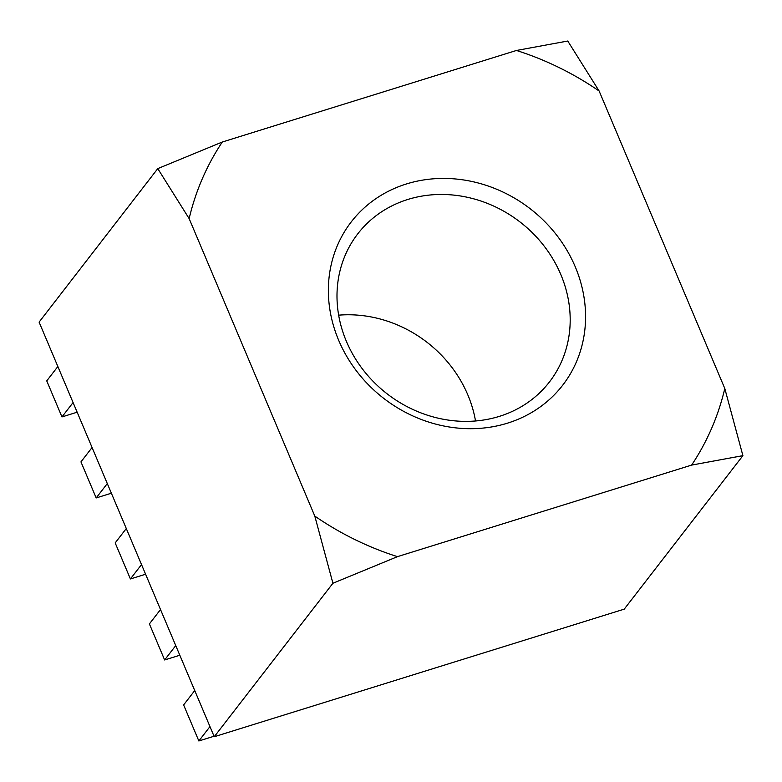 <?xml version="1.0" encoding="UTF-8"?>
<svg xmlns="http://www.w3.org/2000/svg" width="782" height="782" viewBox="0 0 782 782"><rect width="100%" height="100%" fill="white"/><g stroke="black" fill="none" stroke-linecap="round" stroke-linejoin="round"><path stroke-width="1.17" d="M575.229 266.75A133.585 119.802 -142.3 0 1 507.489 423.16A133.585 119.802 -142.3 0 1 338.704 340.365A133.585 119.802 -142.3 0 1 406.445 183.956A133.585 119.802 -142.3 0 1 575.229 266.75M346.367 341.294A121.122 108.62 37.7 0 0 441.81 418.966A121.122 108.62 37.7 0 0 549.414 381.997A121.122 108.62 37.7 0 0 560.821 274.55A121.122 108.62 37.7 0 0 465.378 196.869A121.122 108.62 37.7 0 0 357.775 233.838A121.122 108.62 37.7 0 0 346.367 341.294M475.524 420.98A121.122 108.62 37.7 0 0 467.812 394.851A121.122 108.62 37.7 0 0 338.655 315.166M57.858 366.514L46.744 380.883L61.964 416.923L77.154 412.202M61.964 416.923L73.078 402.554M92.071 447.519L80.957 461.898L96.186 497.938L111.376 493.207M96.186 497.938L107.3 483.559M126.293 528.534L115.179 542.913L130.408 578.954L145.599 574.223M130.408 578.954L141.522 564.575M160.515 609.549L149.401 623.919L164.631 659.959L179.821 655.238M164.631 659.959L175.745 645.59M194.738 690.555L183.623 704.934L198.853 740.974L214.033 736.243M198.853 740.974L209.957 726.595M189.146 218.608L157.769 168.619L39.1 322.116L214.248 736.742L624.232 609.149L742.9 455.652L691.62 465.095A284.99 255.587 -142.3 0 0 724.797 388.507L599.129 91.015A284.99 255.587 -142.3 0 0 516.472 50.468L222.313 142.011A284.99 255.587 -142.3 0 0 189.146 218.608L314.804 516.1A284.99 255.587 -142.3 0 0 397.461 556.647L691.62 465.095M157.769 168.619L222.313 142.011M516.472 50.468L567.752 41.026L599.129 91.015M397.461 556.647L332.917 583.255L214.248 736.742M332.917 583.255L314.804 516.1M724.797 388.507L742.9 455.652"/></g></svg>
